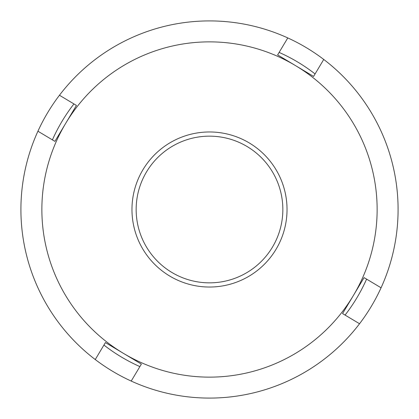 <?xml version="1.0" encoding="UTF-8"?>
<svg xmlns="http://www.w3.org/2000/svg" width="419" height="419" viewBox="0 0 419 419"><rect width="100%" height="100%" fill="white"/><g stroke="black" fill="none" stroke-linecap="round" stroke-linejoin="round"><path stroke-width="0.63" d="M142.979 169.674A77.531 77.531 0 0 1 249.326 142.979A77.531 77.531 0 0 1 276.021 249.326A77.531 77.531 0 0 1 169.674 276.021A77.531 77.531 0 0 1 142.979 169.674M272.429 247.173A73.341 73.341 0 0 0 247.173 146.571A73.341 73.341 0 0 0 146.571 171.827A73.341 73.341 0 0 0 171.827 272.429A73.341 73.341 0 0 0 272.429 247.173M95.254 359.544A188.592 188.592 0 0 1 37.93 131.21L54.905 141.376L76.431 105.415L59.456 95.254A188.592 188.592 0 0 1 287.79 37.93L277.624 54.905L313.585 76.431L323.746 59.456A188.592 188.592 0 0 1 381.07 287.79L364.095 277.624L342.569 313.585L359.544 323.746A188.592 188.592 0 0 1 95.254 359.544L105.415 342.569L123.396 353.332A167.637 167.637 0 0 0 353.332 295.605A167.637 167.637 0 0 0 295.605 65.668A167.637 167.637 0 0 0 65.668 123.396A167.637 167.637 0 0 0 123.396 353.332L141.376 364.095L131.21 381.07M287.79 37.93A188.592 188.592 0 0 1 323.746 59.456M315.078 73.938A171.827 171.827 0 0 0 279.122 52.412M381.07 287.79A188.592 188.592 0 0 1 359.544 323.746M345.062 315.078A171.827 171.827 0 0 0 366.588 279.122M103.922 345.062A171.827 171.827 0 0 0 139.878 366.588M73.938 103.922A171.827 171.827 0 0 0 52.412 139.878M37.93 131.21A188.592 188.592 0 0 1 59.456 95.254"/></g></svg>
